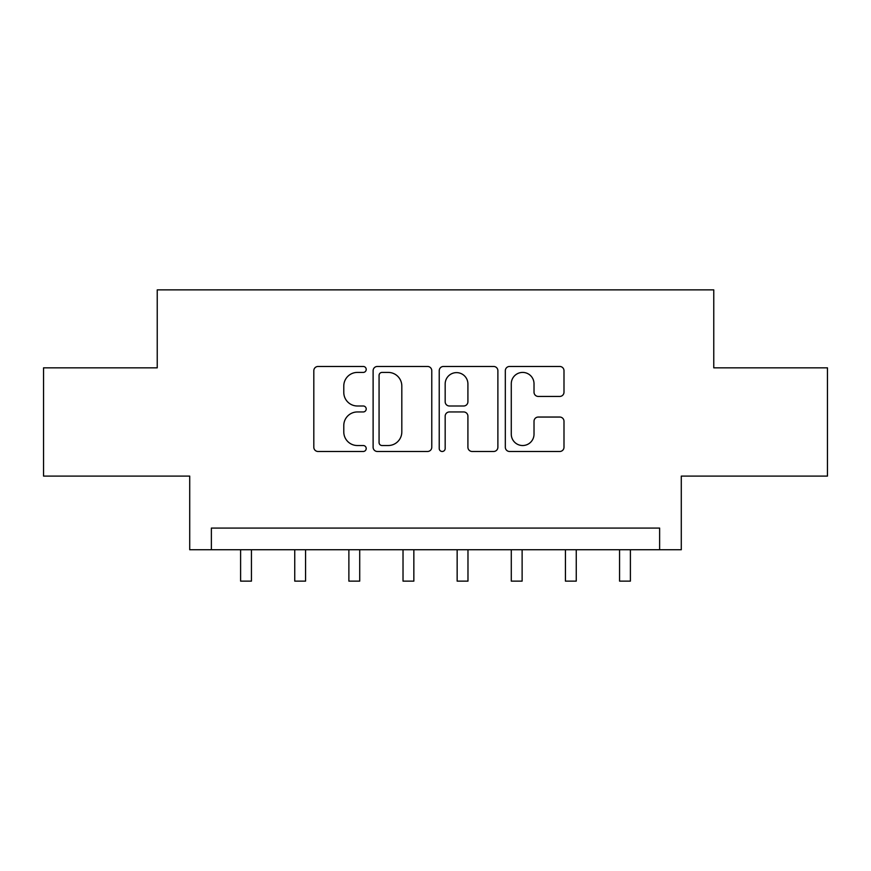 <?xml version="1.0" encoding="UTF-8"?>
<svg xmlns="http://www.w3.org/2000/svg" width="871" height="871" viewBox="0 0 871 871"><rect width="100%" height="100%" fill="white"/><g stroke="black" fill="none" stroke-linecap="round" stroke-linejoin="round"><path stroke-width="1.31" d="M366.212 369.435A2.972 2.972 0 0 0 363.229 366.462L318.067 366.462A4.246 4.246 0 0 0 313.81 370.708L313.81 447.237A4.246 4.246 0 0 0 318.067 451.483L363.229 451.483A2.972 2.972 0 0 0 366.212 448.511A2.972 2.972 0 0 0 363.229 445.527L357.382 445.527A13.598 13.598 0 0 1 343.784 431.929L343.784 425.549A13.598 13.598 0 0 1 357.382 411.95L363.229 411.95A2.972 2.972 0 0 0 366.212 408.978A2.972 2.972 0 0 0 363.229 405.995L357.382 405.995A13.598 13.598 0 0 1 343.784 392.396L343.784 386.016A13.598 13.598 0 0 1 357.382 372.418L363.229 372.418A2.972 2.972 0 0 0 366.212 369.435M559.737 396.436A4.246 4.246 0 0 0 563.994 392.179L563.994 370.708A4.246 4.246 0 0 0 559.737 366.462L509.579 366.462A4.246 4.246 0 0 0 505.322 370.708L505.322 447.237A4.246 4.246 0 0 0 509.579 451.483L559.737 451.483A4.246 4.246 0 0 0 563.994 447.237L563.994 421.303A4.246 4.246 0 0 0 559.737 417.046L538.267 417.046A4.246 4.246 0 0 0 534.021 421.303L534.021 434.161A11.367 11.367 0 0 1 522.644 445.527A11.367 11.367 0 0 1 511.277 434.161L511.277 383.784A11.367 11.367 0 0 1 522.644 372.418A11.367 11.367 0 0 1 534.021 383.784L534.021 392.179A4.246 4.246 0 0 0 538.267 396.436L559.737 396.436M659.63 549.732L681.285 549.732L681.285 476.099L827.45 476.099L827.45 367.834L713.763 367.834L713.763 289.869L157.237 289.869L157.237 367.834L43.55 367.834L43.55 476.099L189.715 476.099L189.715 549.732L659.63 549.732L659.63 528.076L211.37 528.076L211.37 549.732M431.776 370.708A4.246 4.246 0 0 0 427.53 366.462L377.361 366.462A4.246 4.246 0 0 0 373.115 370.708L373.115 447.237A4.246 4.246 0 0 0 377.361 451.483L427.53 451.483A4.246 4.246 0 0 0 431.776 447.237L431.776 370.708M443.47 366.462L493.639 366.462A4.246 4.246 0 0 1 497.885 370.708L497.885 447.237A4.246 4.246 0 0 1 493.639 451.483L472.169 451.483A4.246 4.246 0 0 1 467.912 447.237L467.912 416.196A4.246 4.246 0 0 0 463.666 411.95L449.425 411.95A4.246 4.246 0 0 0 445.168 416.196L445.168 448.511A2.972 2.972 0 0 1 442.196 451.483A2.972 2.972 0 0 1 439.224 448.511L439.224 370.708A4.246 4.246 0 0 1 443.47 366.462M382.042 372.418A2.972 2.972 0 0 0 379.07 375.39L379.07 442.555A2.972 2.972 0 0 0 382.042 445.527L388.205 445.527A13.598 13.598 0 0 0 401.814 431.929L401.814 386.016A13.598 13.598 0 0 0 388.205 372.418L382.042 372.418M467.912 384.002A11.367 11.367 0 0 0 456.546 372.625A11.367 11.367 0 0 0 445.168 384.002L445.168 401.749A4.246 4.246 0 0 0 449.425 405.995L463.666 405.995A4.246 4.246 0 0 0 467.912 401.749L467.912 384.002M240.603 549.732L240.603 581.131L251.436 581.131L251.436 549.732M294.746 549.732L294.746 581.131L305.569 581.131L305.569 549.732M348.879 549.732L348.879 581.131L359.712 581.131L359.712 549.732M403.023 549.732L403.023 581.131L413.845 581.131L413.845 549.732M457.155 549.732L457.155 581.131L467.977 581.131L467.977 549.732M511.288 549.732L511.288 581.131L522.121 581.131L522.121 549.732M565.431 549.732L565.431 581.131L576.254 581.131L576.254 549.732M619.564 549.732L619.564 581.131L630.397 581.131L630.397 549.732"/></g></svg>
